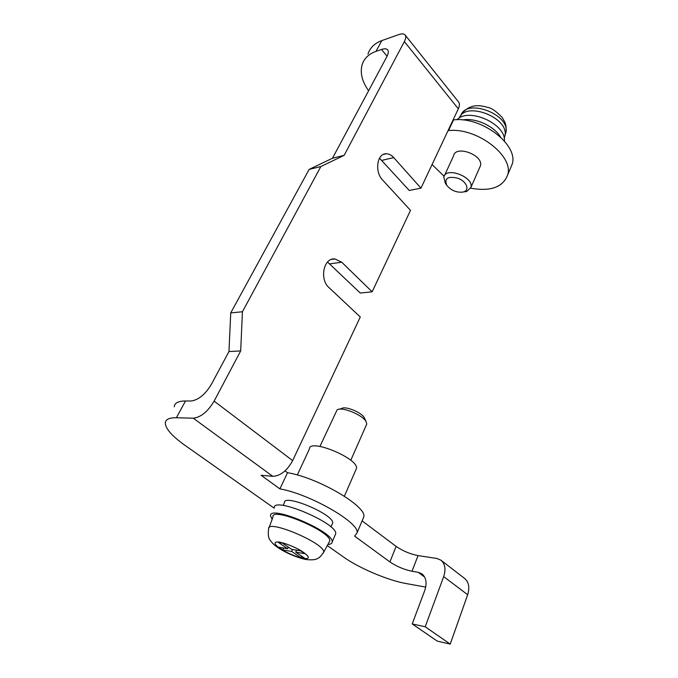 <?xml version="1.0" encoding="UTF-8"?>
<svg xmlns="http://www.w3.org/2000/svg" width="678" height="678" viewBox="0 0 678 678"><rect width="100%" height="100%" fill="white"/><g stroke="black" fill="none" stroke-linecap="round" stroke-linejoin="round"><path stroke-width="1.02" d="M331.44 259.42L334.83 258.937C323.669 257.513 319.194 279.285 329.067 287.675L360.289 316.982L292.65 460.616C287.116 470.702 280.497 475.931 272.785 476.32L193.264 418.199C200.866 417.309 207.815 411.622 214.121 401.13L240.682 350.924L228.961 351.543L211.434 384.257C205.273 394.426 198.484 400.012 191.077 401.003L185.509 400.978C178.314 401.029 174.568 402.978 174.271 406.8M362.815 519.187L363.849 516.721C366.688 506.169 317.558 477.439 287.514 472.71L285.048 470.879M362.103 520.865L396.113 546.383L389.918 561.943L354.645 536.154L357.086 532.798C359.704 522.746 309.999 494.084 279.895 488.88L287.514 472.71M441.098 560.316L464.54 578.368C468.837 582.029 469.879 587.487 467.667 594.725L443.692 576.605C446.056 569.257 445.107 563.765 440.853 560.13L436.785 558.452L418.046 555.596C410.088 554.028 402.774 550.96 396.113 546.383M193.264 418.199L176.373 417.75C169.203 417.648 165.508 419.436 165.313 423.114C165.644 428.827 172.153 436.2 184.831 445.243L274.158 508.161M332.474 158.237L344.178 155.313L404.359 41.57C405.927 38.51 406.164 36.29 405.054 34.909C403.859 33.671 401.732 33.569 398.664 34.629L381.841 40.587L375.959 51.384L381.511 49.469C384.418 48.494 386.452 48.596 387.604 49.782C388.765 51.181 388.511 53.477 386.858 56.664L332.474 158.237L309.151 169.398L320.847 166.551L344.178 155.313M418.046 555.596L412.004 571.257L418.19 572.3L421.877 573.817C426.233 577.461 427.174 583.072 424.699 590.657L412.216 623.921L425.208 626.777L450.226 644.1L437.251 641.108L412.216 623.921M443.692 576.605L425.208 626.777M467.667 594.725L450.226 644.1M425.708 587.106L406.181 583.563C387.867 580.351 359.12 568.156 343.593 557.079L327.279 545.587M334.83 258.937L341.72 262.208L372.146 291.803L410.504 210.358L382.595 179.984C374.409 171.797 377.044 153.253 386.223 153.77C388.918 153.779 391.418 155.05 393.732 157.584L420.962 188.137L458.32 108.811C459.701 105.768 459.777 103.471 458.531 101.937L405.19 35.087M240.682 350.924L242.436 311.761L320.847 166.551M272.785 476.32L261.132 475.286L279.895 488.88M327.525 262.039L360.289 293.049L372.146 291.803M228.961 351.543L230.74 312.905L309.151 169.398M379.511 158.143L409.266 190.476L420.962 188.137M444.098 176.255L432.072 164.559M470.651 188.196C490.592 191.696 502.932 187.281 507.653 174.949C514.187 155.991 476.532 127.133 448.505 130.617L448.217 130.269M453.26 119.548L453.548 119.904C481.49 116.209 518.806 145.033 512.187 164.178L510.246 168.797M453.548 119.904L448.505 130.617M412.004 571.257C404.029 569.579 396.664 566.477 389.918 561.943M368.603 90.767C362.086 81.563 359.925 72.877 362.128 64.715C364.111 58.461 368.722 54.011 375.959 51.384M367.968 54.087C369.985 47.774 374.612 43.273 381.841 40.587M444.522 175.517L453.633 155.711C455.735 144.685 483.889 155.287 480.422 165.83L479.727 167.407M283.158 505.449L284.396 502.771C283.243 493.092 334.381 514.517 332.695 523.069L332.178 524.264M230.74 312.905L242.436 311.761M274.276 507.907C272.556 495.864 337.771 523.23 335.695 533.772L335.059 535.23M272.132 519.348L270.53 515.899C268.658 504.11 334.127 531.654 332.178 541.925C332.11 543.468 330.678 544.315 327.881 544.468M269.098 527.637L272.954 517.102C270.632 505.813 332.135 531.696 329.72 541.069L329.025 542.358M291.65 549.358L282.362 543.053L278.344 542.4L287.625 548.688L278.692 547.197L282.76 549.934L291.693 551.451L300.761 557.587L304.795 558.291L295.727 552.129L304.922 553.689L300.837 550.892L291.65 549.358M297.311 474.998L309.414 448.963C309.032 437.98 358.823 458.498 356.484 468.43L355.865 469.837M319.931 446.412L337.085 409.902C341.627 406.266 363.001 414.978 366.171 421.784L366.747 424.047L366.281 425.089M339.356 409.207L341.568 408.529C345.178 405.673 361.84 412.461 364.349 417.826L364.637 418.453M462.582 192.137C456.269 192.637 451.006 190.382 446.81 185.391C444.107 178.348 447.802 175.958 457.896 178.212C466.481 181.365 470.007 189.899 463.727 191.84L462.582 192.137M446.81 185.391L445.319 183.23L443.793 177.102C445.76 166.288 474.269 177.094 470.913 187.416L466.803 191.416L465.345 191.789M462.599 119.955C475.219 117.489 493.999 125.93 500.525 137.007M457.031 119.718C468.532 107.056 506.246 124.015 504.398 141.016M459.243 118.065C465.337 100.725 509.297 117.616 504.932 135.719L504.169 138.261M288.336 547.112L287.625 548.688M283.624 548.019L282.76 549.934M292.565 549.511L291.693 551.451M301.456 556.019L300.761 557.587M296.6 550.189L295.727 552.129M185.509 400.978L176.373 417.75M458.32 108.811L404.359 41.57M292.65 460.616L214.121 401.13M387.087 56.223L381.511 49.469M424.682 577.114L418.19 572.3M382.036 160.339L393.732 157.584M329.906 263.852L341.72 262.208M329.72 541.069L323.677 552.256C319.711 557.613 318.075 561.003 305.651 559.46C292.057 556.401 277.853 548.773 272.531 543.197C270.191 539.79 267.327 539.349 268.624 528.942C266.234 518.407 325.796 543.57 323.677 552.256L323.016 553.46M303.668 558.545C297.201 557.096 290.26 554.341 282.828 550.273C274.141 545.12 272.319 541.112 279.421 542.095C285.972 543.502 293.091 546.324 300.786 550.544C309.787 556.443 310.744 559.113 303.668 558.545M460.854 115.557C466.142 97.844 510.297 114.268 505.941 132.439L505.118 135.108M363.849 516.721L357.086 532.798M512.187 164.178L507.653 174.949M383.256 154.482L386.223 153.77M332.178 541.925L335.695 533.772M330.983 527.009L332.695 523.069M344.382 496.211L356.484 468.43M350.78 460.311L366.747 424.047M364.349 417.826L366.171 421.784M463.727 191.84L466.803 191.416M470.913 187.416L480.422 165.83M504.135 138.049L504.729 136.668M462.837 112.404C471.329 103.819 479.219 104.997 488.652 107.616C492.092 108.412 496.618 111.709 502.237 117.506L505.059 122.557C506.085 125.43 506.373 128.718 505.941 132.439L504.932 135.719"/></g></svg>
